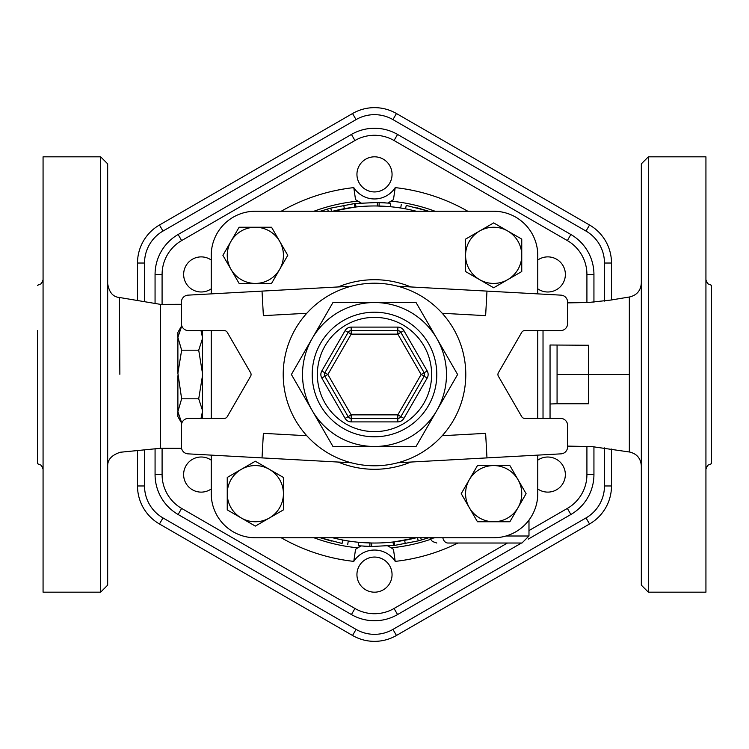 <?xml version="1.0" encoding="UTF-8"?>
<svg xmlns="http://www.w3.org/2000/svg" width="749" height="749" viewBox="0 0 749 749"><rect width="100%" height="100%" fill="white"/><g stroke="black" fill="none" stroke-linecap="round" stroke-linejoin="round"><path stroke-width="1.12" d="M107.669 585.156L107.669 163.844L100.647 156.822L100.647 592.178L107.669 585.156M181.558 448.323L160.333 448.295L160.333 304.347L119.391 297.475C113.015 296.96 109.111 292.344 107.669 283.628M641.331 283.122C640.751 290.706 636.753 295.331 629.338 297.016L629.338 451.965C636.753 453.641 640.751 458.276 641.331 465.859M648.353 156.822L641.331 163.844L641.331 585.156L648.353 592.178L648.353 156.822L705.933 156.822L705.933 592.178L648.353 592.178M100.647 156.822L43.068 156.822L43.068 592.178L100.647 592.178M43.068 469.295L41.42 465.326L37.45 463.678L37.45 330.609M705.933 279.705L707.58 283.674L711.55 285.322L711.55 463.678L711.55 330.609M528.26 539.111L570.869 514.507A46.12 46.12 0 0 0 593.938 474.566L593.938 446.722M155.062 474.557A46.12 46.12 0 0 0 178.131 514.507L351.44 614.564A46.12 46.12 0 0 0 397.56 614.564L521.473 543.025M567.358 508.421L570.869 514.507A46.12 46.12 0 0 0 593.938 474.566L586.916 474.566A39.098 39.098 0 0 1 567.358 508.421L528.981 530.582M593.938 274.443A46.12 46.12 0 0 0 570.869 234.493L397.56 134.436L570.869 234.493A46.12 46.12 0 0 1 593.938 274.434L586.916 274.434L586.916 302.559M155.071 274.434L162.093 274.434A39.098 39.098 0 0 1 181.642 240.579L178.131 234.493A46.12 46.12 0 0 0 155.071 274.434A46.12 46.12 0 0 1 178.131 234.493L351.44 134.436A46.12 46.12 0 0 1 397.56 134.436L394.049 140.512L567.358 240.579A39.098 39.098 0 0 1 586.916 274.434M365.718 559.419A17.555 17.555 0 0 1 392.055 574.623A17.555 17.555 0 0 1 365.718 589.828A17.555 17.555 0 0 1 365.718 559.419M211.237 488.957A17.555 17.555 0 0 1 187.419 463.668A17.555 17.555 0 0 1 211.237 460.167M211.237 288.833A17.555 17.555 0 0 1 188.074 262.777A17.555 17.555 0 0 1 211.237 260.043M383.282 189.581A17.555 17.555 0 0 1 356.945 174.377A17.555 17.555 0 0 1 383.282 159.172A17.555 17.555 0 0 1 383.282 189.581M537.763 260.043A17.555 17.555 0 0 1 561.581 285.332A17.555 17.555 0 0 1 537.763 288.833M537.763 460.167A17.555 17.555 0 0 1 560.926 486.223A17.555 17.555 0 0 1 537.763 488.957M137.507 485.97A43.91 43.91 0 0 0 159.471 524L352.545 635.47A43.91 43.91 0 0 0 396.455 635.47L589.529 524A43.91 43.91 0 0 0 611.493 485.97L611.493 449.054M144.538 301.697L144.538 263.03L137.516 263.03L137.516 300.518M137.516 450.552L137.516 485.97L144.529 485.97A36.888 36.888 0 0 0 162.982 517.924L159.471 524M611.493 299.937L611.493 263.03A43.91 43.91 0 0 0 589.529 225L396.455 113.53A43.91 43.91 0 0 0 352.545 113.53L159.471 225A43.91 43.91 0 0 0 137.507 263.03M397.813 462.76L560.964 453.857A7.022 7.022 0 0 0 567.602 446.844L567.602 425.413A7.022 7.022 0 0 0 560.58 418.391L524.749 418.391A3.511 3.511 0 0 1 521.707 416.631L498.394 376.251A3.511 3.511 0 0 1 498.394 372.749L521.707 332.369A3.511 3.511 0 0 1 524.749 330.609L560.58 330.609A7.022 7.022 0 0 0 567.602 323.587L567.602 302.156A7.022 7.022 0 0 0 560.964 295.143L486.972 291.108L485.633 315.647L442.21 313.279M442.21 435.721L485.633 433.353L486.972 457.892M211.237 293.88L211.237 255.334A44.097 44.097 0 0 1 255.334 211.237L493.666 211.237A44.097 44.097 0 0 1 537.763 255.334L537.763 293.88M537.763 332.369L537.763 416.631M537.763 455.12L537.763 493.666A44.097 44.097 0 0 1 493.666 537.763L255.334 537.763A44.097 44.097 0 0 1 211.237 493.666L211.237 455.12L211.237 493.666M211.237 418.391L211.237 330.609L211.246 418.391M537.763 330.609L537.763 418.391M211.246 493.666L211.246 455.12L211.246 493.666M211.246 293.88L211.246 255.334M465.784 374.5A91.284 91.284 0 0 1 328.858 453.557A91.284 91.284 0 0 1 328.858 295.443A91.284 91.284 0 0 1 465.784 374.5M416.051 302.53L457.611 374.5L436.836 410.489A71.97 71.97 0 0 0 374.5 302.53A71.97 71.97 0 0 0 312.164 410.489A71.97 71.97 0 0 0 436.836 410.489L416.051 446.47M424.159 376.251L400.855 416.631A3.511 3.511 0 0 1 397.813 418.391L351.187 418.391A3.511 3.511 0 0 1 348.145 416.631L324.841 376.26L321.798 378.011L345.111 418.382M351.187 330.618L397.813 330.609A3.511 3.511 0 0 1 400.855 332.369L424.159 372.749A3.511 3.511 0 0 1 424.159 376.26L427.202 378.011A7.022 7.022 0 0 0 427.202 370.989L403.889 330.618M324.841 376.251A3.511 3.511 0 0 1 324.841 372.749A3.511 3.511 0 0 0 324.841 376.251M321.798 370.989L324.841 372.74L348.145 332.369A3.511 3.511 0 0 1 351.187 330.609A3.511 3.511 0 0 0 348.145 332.369L345.111 330.609L321.798 370.989A7.022 7.022 0 0 0 321.798 378.011M332.949 446.47L291.389 374.5L332.949 302.53M332.949 302.521L416.051 302.521M416.051 446.479L332.949 446.479M351.187 462.76L188.036 453.857A7.022 7.022 0 0 1 181.398 446.844L181.398 425.413A7.022 7.022 0 0 1 188.42 418.391L224.251 418.391A3.511 3.511 0 0 0 227.293 416.631L250.606 376.251A3.511 3.511 0 0 0 250.606 372.749L227.293 332.369A3.511 3.511 0 0 0 224.251 330.609L188.42 330.609A7.022 7.022 0 0 1 181.398 323.587L181.398 302.156A7.022 7.022 0 0 1 188.036 295.143L262.028 291.108L263.367 315.647L306.79 313.279M262.028 457.892L263.367 433.353L306.79 435.721M397.813 286.24L486.972 291.108M351.187 286.24L262.028 291.108M269.378 469.342L283.422 477.45L283.422 493.666A28.088 28.088 0 0 0 241.29 469.342L255.334 461.234L269.378 469.342M283.422 509.882L269.378 517.99A28.088 28.088 0 0 0 283.422 493.666L283.422 509.882M255.334 526.098L241.29 517.99A28.088 28.088 0 0 0 269.378 517.99L255.334 526.098M227.247 493.666L227.247 477.45L241.29 469.342A28.088 28.088 0 0 0 241.29 517.99L227.247 509.882L227.247 493.666M279.658 269.378L271.55 283.422L255.334 283.422A28.088 28.088 0 0 0 279.658 241.29L287.766 255.334L279.658 269.378M239.118 283.422L231.01 269.378A28.088 28.088 0 0 0 255.334 283.422L239.118 283.422M222.902 255.334L231.01 241.29A28.088 28.088 0 0 0 231.01 269.378L222.902 255.334M255.334 227.247L271.55 227.247L279.658 241.29A28.088 28.088 0 0 0 231.01 241.29L239.118 227.247L255.334 227.247M479.622 279.658L465.578 271.55L465.578 255.334A28.088 28.088 0 0 0 507.71 279.658L493.666 287.766L479.622 279.658M465.578 239.118L479.622 231.01A28.088 28.088 0 0 0 465.578 255.334L465.578 239.118M493.666 222.902L507.71 231.01A28.088 28.088 0 0 0 479.622 231.01L493.666 222.902M521.753 255.334L521.753 271.55L507.71 279.658A28.088 28.088 0 0 0 507.71 231.01L521.753 239.118L521.753 255.334M469.342 479.622L477.45 465.578L493.666 465.578A28.088 28.088 0 0 0 469.342 507.71L461.234 493.666L469.342 479.622M509.882 465.578L517.99 479.622A28.088 28.088 0 0 0 493.666 465.578L509.882 465.578M526.098 493.666L517.99 507.71A28.088 28.088 0 0 0 517.99 479.622L526.098 493.666M493.666 521.753L477.45 521.753L469.342 507.71A28.088 28.088 0 0 0 517.99 507.71L509.882 521.753L493.666 521.753M202.464 337.387L201.013 330.609M202.464 373.217L198.71 350.186L202.464 338.67M202.464 410.33L198.71 398.814L202.464 375.783M201.013 418.391L202.464 411.613M202.464 330.609L202.464 418.391M198.71 398.814L181.642 398.814L177.888 411.613L181.782 423.129M198.71 350.186L181.642 350.186L177.888 373.217L181.642 398.814M181.782 325.871L177.888 337.387L181.642 350.186M181.642 423.129L177.888 416.631L177.888 411.613M177.888 410.33L177.888 375.783M177.888 337.387L177.888 332.369L181.642 325.871M177.888 373.217L177.888 338.67M629.141 374.5L588.667 374.5L588.667 403.748L557.069 403.748L557.069 374.5L588.667 374.5L588.667 345.252L550.047 345.008L550.047 418.391L550.047 345.008M557.069 374.5L557.069 345.252M358.724 542.285L371.691 543.006L371.635 546.508L358.397 545.778L358.724 542.285M342.742 540.001C349.877 541.274 349.877 541.274 342.742 540.001L342.078 543.456C349.362 544.748 349.362 544.748 342.078 543.456L320.254 537.763M394.695 541.808L416.304 537.763A168.525 168.525 0 0 1 332.696 537.763A168.525 168.525 0 0 0 416.304 537.763M354.305 207.192L332.696 211.237A168.525 168.525 0 0 1 416.304 211.237A168.525 168.525 0 0 0 332.696 211.237M405.565 208.868C399.32 207.773 399.32 207.773 405.565 208.868L406.22 205.413C399.844 204.299 399.844 204.299 406.22 205.413L428.746 211.237M390.285 206.715L377.318 206.003L377.384 202.492L390.613 203.222L390.285 206.715M354.464 203.634L355.55 203.513L355.944 206.996L354.876 207.117L354.474 203.634L353.884 203.7L330.721 208.128L320.254 211.237M351.609 207.539L350.813 207.651M357.769 547.819L361.093 546.012A31.598 31.598 0 0 0 355.541 549.345L357.769 547.819A174.124 174.124 0 0 1 313.962 537.763M355.541 549.345L353.79 561.385A24.577 24.577 0 0 1 395.21 561.385L393.459 549.345A31.598 31.598 0 0 0 391.231 547.819L393.459 549.345M434.879 537.763L430.282 538.671L432.398 541.49L436.779 543.025M387.907 546.012L391.231 547.819A31.598 31.598 0 0 0 387.907 546.012M442.837 537.763A7.022 5.309 90 0 0 447.977 543.025L521.959 543.025L447.977 543.025C433.287 543.025 433.287 543.025 447.977 543.025M416.884 207.773L427.904 210.965M385.201 202.801L383.722 202.707M380.932 202.586L379.546 202.539M352.264 203.906L352.854 203.831M355.55 203.513L377.384 202.492M379.078 206.041L379.172 202.53M428.746 537.763L418.279 540.872L395.116 545.3L394.526 545.366L394.114 541.883M331.414 541.05L320.413 537.81M363.808 546.208L365.297 546.293M368.087 546.414L369.463 546.461M395.491 545.253L371.635 546.508M369.94 542.959L369.837 546.47M155.071 448.82L155.071 474.566A46.12 46.12 0 0 0 178.131 514.507L181.642 508.421A39.098 39.098 0 0 1 162.093 474.566L162.093 448.305M155.062 274.434L155.062 303.467M593.938 302.278L593.938 274.434M360.419 202.661A31.598 31.598 0 0 0 361.093 202.988L355.541 199.655L353.79 187.615A188.036 188.036 0 0 0 281.212 211.237M467.788 211.237A188.036 188.036 0 0 0 395.21 187.615L393.459 199.655L387.916 202.988M356.374 200.255A31.598 31.598 0 0 0 357.76 201.181M313.962 211.237A174.124 174.124 0 0 1 357.769 201.181A31.598 31.598 0 0 0 360.381 202.651M387.907 202.988A31.598 31.598 0 0 0 388.581 202.661M388.619 202.651A31.598 31.598 0 0 0 393.403 199.693M119.859 374.294L119.391 297.475M586.916 446.432L586.916 474.566M181.642 240.579L354.951 140.512A39.098 39.098 0 0 1 394.049 140.512M162.084 304.356L162.084 274.434M507.429 543.025L394.049 608.488A39.098 39.098 0 0 1 354.951 608.488L181.642 508.421M281.212 537.763A188.036 188.036 0 0 0 353.79 561.385M395.21 187.615A24.577 24.577 0 0 1 353.79 187.615M395.21 561.385A188.036 188.036 0 0 0 457.901 543.025M604.471 447.902L604.471 485.97A36.888 36.888 0 0 1 586.018 517.924L392.944 629.394A36.888 36.888 0 0 1 356.056 629.394L162.982 517.924M144.529 263.03A36.888 36.888 0 0 1 162.982 231.076L356.056 119.606A36.888 36.888 0 0 1 392.944 119.606L586.018 231.076A36.888 36.888 0 0 1 604.471 263.03L604.471 301.098M144.538 485.97L144.538 449.859M356.056 629.394L352.545 635.47M396.455 635.47L392.944 629.394M589.529 524L586.018 517.924M611.493 485.97L604.471 485.97M611.493 263.03L604.471 263.03M162.982 231.076L159.471 225M589.529 225L586.018 231.076M356.056 119.606L352.545 113.53M396.455 113.53L392.944 119.606M528.981 520.068L528.981 536.003L505.987 536.003M436.789 374.5A62.289 62.289 0 0 0 343.36 320.553A62.289 62.289 0 0 0 343.36 428.447A62.289 62.289 0 0 0 436.789 374.5M431.621 374.5A57.121 57.121 0 0 1 345.935 423.971A57.121 57.121 0 0 1 345.935 325.029A57.121 57.121 0 0 1 431.621 374.5M397.813 330.618L397.813 334.129L403.889 330.609A7.022 7.022 0 0 0 397.813 327.107L351.187 327.107A7.022 7.022 0 0 0 345.111 330.609M351.187 421.893L351.187 414.871L345.111 418.391A7.022 7.022 0 0 0 351.187 421.893L397.813 421.893A7.022 7.022 0 0 0 403.889 418.391L427.202 378.011M397.813 421.893L397.813 414.871L351.187 414.871M424.159 372.749L421.125 374.5L397.813 414.871L403.889 418.391M424.159 372.74L427.202 370.989M397.813 330.609L397.813 327.107M351.187 327.107L351.187 334.129L397.813 334.129M397.813 334.12L421.125 374.5L424.159 376.26M324.841 376.26L327.875 374.5L324.841 372.749M348.145 332.369L351.187 334.129L327.875 374.5L351.187 414.88M410.855 286.951A94.795 94.795 0 0 0 338.145 286.951M338.145 462.049A94.795 94.795 0 0 0 410.855 462.049M543.025 330.609L543.025 418.391M430.6 539.336A174.124 174.124 0 0 1 391.231 547.819M344.353 208.69L343.725 205.235M328.259 211.237L327.622 208.971M331.535 211.237L330.721 208.128M404.647 540.31L405.275 543.765M420.741 537.763L421.378 540.029M417.465 537.763L418.279 540.872M393.066 541.995L393.459 545.487M162.093 474.566L155.071 474.566M351.44 614.564L354.951 608.488M397.56 614.564L394.049 608.488M354.951 140.512L351.44 134.436M567.358 240.579L570.869 234.493M391.231 201.181A174.124 174.124 0 0 1 435.038 211.237M160.333 448.295L120.336 452.246C111.704 455.036 107.481 459.699 107.669 466.206M629.338 451.984L592.038 446.601L567.602 446.114M629.338 297.007L610.8 300.059L588.152 302.53L567.602 302.877M37.45 285.322L41.42 283.674L43.068 279.705M711.55 463.678L707.58 465.326L705.933 469.295M202.464 332.369L201.453 330.609M202.464 416.631L201.453 418.391M557.069 403.748L550.047 403.992M430.272 538.671L429.795 537.763M528.981 536.003L521.959 543.025M401.267 204.561L400.724 208.025M347.733 544.439L348.276 540.975M160.333 304.366L181.398 304.309"/></g></svg>
